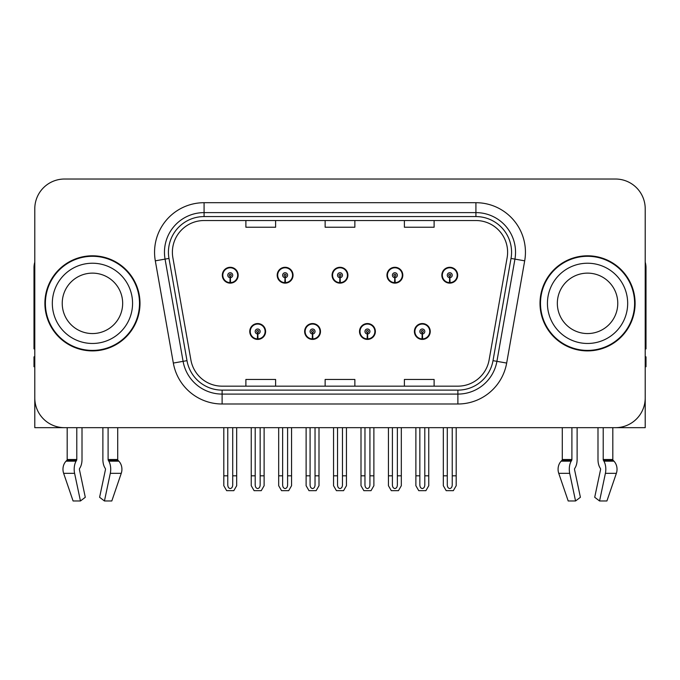<?xml version="1.0" encoding="UTF-8"?>
<svg xmlns="http://www.w3.org/2000/svg" width="680" height="680" viewBox="0 0 680 680"><rect width="100%" height="100%" fill="white"/><g stroke="black" fill="none" stroke-linecap="round" stroke-linejoin="round"><path stroke-width="1.02" d="M249.755 331.483A7.922 7.922 0 0 0 257.677 339.405A7.922 7.922 0 0 0 265.608 331.483A7.922 7.922 0 0 0 257.677 323.552A7.922 7.922 0 0 0 249.755 331.483M304.631 331.483A7.922 7.922 0 0 0 312.562 339.405A7.922 7.922 0 0 0 320.484 331.483A7.922 7.922 0 0 0 312.562 323.552A7.922 7.922 0 0 0 304.631 331.483M359.516 331.483A7.922 7.922 0 0 0 367.438 339.405A7.922 7.922 0 0 0 375.368 331.483A7.922 7.922 0 0 0 367.438 323.552A7.922 7.922 0 0 0 359.516 331.483M386.954 275.213A7.922 7.922 0 0 0 394.876 283.135A7.922 7.922 0 0 0 402.806 275.213A7.922 7.922 0 0 0 394.876 267.291A7.922 7.922 0 0 0 386.954 275.213M332.078 275.213A7.922 7.922 0 0 0 340 283.135A7.922 7.922 0 0 0 347.922 275.213A7.922 7.922 0 0 0 340 267.291A7.922 7.922 0 0 0 332.078 275.213M277.194 275.213A7.922 7.922 0 0 0 285.124 283.135A7.922 7.922 0 0 0 293.046 275.213A7.922 7.922 0 0 0 285.124 267.291A7.922 7.922 0 0 0 277.194 275.213M222.317 275.213A7.922 7.922 0 0 0 230.239 283.135A7.922 7.922 0 0 0 238.161 275.213A7.922 7.922 0 0 0 230.239 267.291A7.922 7.922 0 0 0 222.317 275.213M414.392 331.483A7.922 7.922 0 0 0 422.322 339.405A7.922 7.922 0 0 0 430.245 331.483A7.922 7.922 0 0 0 422.322 323.552A7.922 7.922 0 0 0 414.392 331.483M441.838 275.213A7.922 7.922 0 0 0 449.76 283.135A7.922 7.922 0 0 0 457.683 275.213A7.922 7.922 0 0 0 449.76 267.291A7.922 7.922 0 0 0 441.838 275.213M574.685 468.537A0.994 0.518 -90 0 0 574.549 469.642A0.994 0.518 -90 0 1 574.685 468.537L575.212 467.636A10.897 5.737 90 0 0 577.116 459.527L577.116 427.669L597.992 427.669L597.992 459.527A10.897 5.737 -90 0 0 599.896 467.636L600.423 468.537A0.994 0.518 90 0 1 600.559 469.642L594.711 497.284L599.556 500.973L605.404 473.339A10.897 5.737 -90 0 0 603.908 461.159L603.381 460.267A0.994 0.518 90 0 1 603.211 459.527L612.816 459.527L612.816 427.669L645.21 427.669L645.21 208.743A29.716 29.716 0 0 0 615.485 179.027L64.515 179.027A29.716 29.716 0 0 0 34.791 208.743L34.791 427.669L67.184 427.669L67.184 459.527L76.789 459.527A0.994 0.518 -90 0 1 76.619 460.267L76.092 461.159A10.897 5.737 90 0 0 74.596 473.339L80.444 500.973L85.289 497.284L79.441 469.642A0.994 0.518 -90 0 1 79.577 468.537L80.104 467.636A10.897 5.737 90 0 0 82.008 459.527L82.008 427.669L102.884 427.669L102.884 459.527A10.897 5.737 -90 0 0 104.788 467.636L105.315 468.537L104.788 467.636M105.451 469.642A0.994 0.518 90 0 0 105.315 468.537A0.994 0.518 90 0 1 105.451 469.642L99.603 497.284L104.448 500.973L110.296 473.339A10.897 5.737 -90 0 0 108.8 461.159L108.273 460.267A0.994 0.518 90 0 1 108.103 459.527L117.708 459.527L117.708 427.669L124.143 427.669M555.858 427.669L562.292 427.669L562.292 459.527L571.897 459.527A0.994 0.518 -90 0 1 571.727 460.267L571.2 461.159A10.897 5.737 90 0 0 569.704 473.339L575.552 500.973L580.397 497.284L574.549 469.642M44.897 303.348A47.549 47.549 0 0 0 92.446 350.897A47.549 47.549 0 0 0 139.995 303.348A47.549 47.549 0 0 0 92.446 255.799A47.549 47.549 0 0 0 44.897 303.348M540.005 303.348A47.549 47.549 0 0 0 587.554 350.897A47.549 47.549 0 0 0 635.103 303.348A47.549 47.549 0 0 0 587.554 255.799A47.549 47.549 0 0 0 540.005 303.348M172.388 252.229A31.696 31.696 0 0 1 204.085 220.532L475.915 220.532A31.696 31.696 0 0 1 507.127 257.737L489.107 359.966A31.696 31.696 0 0 1 457.887 386.163L222.113 386.163A31.696 31.696 0 0 1 190.893 359.966L172.873 257.737A31.696 31.696 0 0 1 172.388 252.229M168.428 252.229A35.666 35.666 0 0 0 168.971 258.425L186.992 360.655A35.666 35.666 0 0 0 222.113 390.125L457.887 390.125A35.666 35.666 0 0 0 493.008 360.655L511.029 258.425A35.666 35.666 0 0 0 475.915 216.571L204.085 216.571A35.666 35.666 0 0 0 168.428 252.229M155.312 260.831A49.529 49.529 0 0 1 204.085 202.7L475.915 202.7A49.529 49.529 0 0 1 524.688 260.831L506.668 363.06A49.529 49.529 0 0 1 457.887 403.997L222.113 403.997A49.529 49.529 0 0 1 173.332 363.06L155.312 260.831L165.061 259.114A39.627 39.627 0 0 1 204.085 212.611L475.915 212.611A39.627 39.627 0 0 1 514.938 259.114L496.91 361.344A39.627 39.627 0 0 1 457.887 394.085L222.113 394.085A39.627 39.627 0 0 1 183.09 361.344L165.061 259.114A39.627 39.627 0 0 1 164.466 252.229M615.485 179.027L64.515 179.027M34.791 208.743L34.791 397.953A29.716 29.716 0 0 0 64.515 427.669L615.485 427.669A29.716 29.716 0 0 0 645.21 397.953L645.21 208.743M325.142 220.532L325.142 227.239L354.858 227.239L354.858 220.532M245.888 220.532L245.888 227.239L275.613 227.239L275.613 220.532M404.387 220.532L404.387 227.239L434.112 227.239L434.112 220.532M354.858 386.163L354.858 379.457L325.142 379.457L325.142 386.163M275.613 386.163L275.613 379.457L245.888 379.457L245.888 386.163M434.112 386.163L434.112 379.457L404.387 379.457L404.387 386.163M424.796 427.669L424.796 485.01C424.643 487.144 423.81 488.317 422.322 488.546C420.826 488.317 420.002 487.144 419.841 485.01L419.841 475.813L415.879 475.813L415.879 485.715L418.744 490.671L425.901 490.671L428.757 485.715L428.757 427.669M422.212 333.957L422 338.903A7.429 7.429 0 0 1 414.894 331.483A7.429 7.429 0 0 1 422.322 324.054A7.429 7.429 0 0 1 429.751 331.483A7.429 7.429 0 0 1 422.646 338.903L422.425 333.957A2.474 2.474 0 0 0 424.796 331.483A2.474 2.474 0 0 0 422.322 329.001A2.474 2.474 0 0 0 419.841 331.483A2.474 2.474 0 0 0 422.212 333.957L422.28 332.469A0.994 0.994 0 0 1 421.328 331.483A0.994 0.994 0 0 1 422.322 330.488A0.994 0.994 0 0 1 423.308 331.483A0.994 0.994 0 0 1 422.365 332.469L422.425 333.957M429.99 333.464L429.479 333.464M429.479 329.502L429.99 329.502M415.157 333.464L414.647 333.464M414.647 329.502L415.157 329.502M415.879 427.669L415.879 475.813M419.841 427.669L419.841 475.813M424.796 475.813L428.757 475.813M452.234 427.669L452.234 485.01C452.081 487.144 451.256 488.317 449.76 488.546C448.264 488.317 447.44 487.144 447.287 485.01L447.287 475.813L443.317 475.813L443.317 485.715L446.182 490.671L453.339 490.671L456.195 485.715L456.195 427.669M449.65 277.686L449.438 282.633A7.429 7.429 0 0 1 442.331 275.213A7.429 7.429 0 0 1 449.76 267.784A7.429 7.429 0 0 1 457.19 275.213A7.429 7.429 0 0 1 450.083 282.633L449.871 277.686A2.474 2.474 0 0 0 452.234 275.213A2.474 2.474 0 0 0 449.76 272.74A2.474 2.474 0 0 0 447.287 275.213A2.474 2.474 0 0 0 449.65 277.686L449.718 276.207A0.994 0.994 0 0 1 448.766 275.213A0.994 0.994 0 0 1 449.76 274.227A0.994 0.994 0 0 1 450.746 275.213A0.994 0.994 0 0 1 449.803 276.207L449.871 277.686M457.436 277.194L456.917 277.194M456.917 273.232L457.436 273.232M442.595 277.194L442.085 277.194M442.085 273.232L442.595 273.232M443.317 427.669L443.317 475.813M447.287 427.669L447.287 475.813M452.234 475.813L456.195 475.813M369.92 427.669L369.92 485.01C369.758 487.144 368.934 488.317 367.438 488.546C365.95 488.317 365.118 487.144 364.964 485.01L364.964 475.813L361.003 475.813L361.003 485.715L363.859 490.671L371.017 490.671L373.881 485.715L373.881 427.669M367.336 333.957L367.115 338.903A7.429 7.429 0 0 1 360.009 331.483A7.429 7.429 0 0 1 367.438 324.054A7.429 7.429 0 0 1 374.867 331.483A7.429 7.429 0 0 1 367.761 338.903L367.548 333.957A2.474 2.474 0 0 0 369.92 331.483A2.474 2.474 0 0 0 367.438 329.001A2.474 2.474 0 0 0 364.964 331.483A2.474 2.474 0 0 0 367.336 333.957L367.396 332.469A0.994 0.994 0 0 1 366.452 331.483A0.994 0.994 0 0 1 367.438 330.488A0.994 0.994 0 0 1 368.433 331.483A0.994 0.994 0 0 1 367.48 332.469L367.548 333.957M375.113 333.464L374.603 333.464M374.603 329.502L375.113 329.502M360.281 333.464L359.762 333.464M359.762 329.502L360.281 329.502M361.003 427.669L361.003 475.813M364.964 427.669L364.964 475.813M369.92 475.813L373.881 475.813M315.036 427.669L315.036 485.01C314.882 487.144 314.05 488.317 312.562 488.546C311.066 488.317 310.241 487.144 310.08 485.01L310.08 475.813L306.119 475.813L306.119 485.715L308.983 490.671L316.14 490.671L318.997 485.715L318.997 427.669M312.451 333.957L312.239 338.903A7.429 7.429 0 0 1 305.133 331.483A7.429 7.429 0 0 1 312.562 324.054A7.429 7.429 0 0 1 319.991 331.483A7.429 7.429 0 0 1 312.885 338.903L312.664 333.957A2.474 2.474 0 0 0 315.036 331.483A2.474 2.474 0 0 0 312.562 329.001A2.474 2.474 0 0 0 310.08 331.483A2.474 2.474 0 0 0 312.451 333.957L312.519 332.469A0.994 0.994 0 0 1 311.567 331.483A0.994 0.994 0 0 1 312.562 330.488A0.994 0.994 0 0 1 313.548 331.483A0.994 0.994 0 0 1 312.604 332.469L312.664 333.957M320.238 333.464L319.719 333.464M319.719 329.502L320.238 329.502M305.397 333.464L304.887 333.464M304.887 329.502L305.397 329.502M306.119 427.669L306.119 475.813M310.08 427.669L310.08 475.813M315.036 475.813L318.997 475.813M260.159 427.669L260.159 485.01C259.998 487.144 259.173 488.317 257.677 488.546C256.19 488.317 255.357 487.144 255.204 485.01L255.204 475.813L251.243 475.813L251.243 485.715L254.099 490.671L261.256 490.671L264.12 485.715L264.12 427.669M257.575 333.957L257.354 338.903A7.429 7.429 0 0 1 250.249 331.483A7.429 7.429 0 0 1 257.677 324.054A7.429 7.429 0 0 1 265.106 331.483A7.429 7.429 0 0 1 258 338.903L257.788 333.957A2.474 2.474 0 0 0 260.159 331.483A2.474 2.474 0 0 0 257.677 329.001A2.474 2.474 0 0 0 255.204 331.483A2.474 2.474 0 0 0 257.575 333.957L257.635 332.469A0.994 0.994 0 0 1 256.692 331.483A0.994 0.994 0 0 1 257.677 330.488A0.994 0.994 0 0 1 258.672 331.483A0.994 0.994 0 0 1 257.72 332.469L257.788 333.957M265.353 333.464L264.843 333.464M264.843 329.502L265.353 329.502M250.52 333.464L250.01 333.464M250.01 329.502L250.52 329.502M251.243 427.669L251.243 475.813M255.204 427.669L255.204 475.813M260.159 475.813L264.12 475.813M397.358 427.669L397.358 485.01C397.197 487.144 396.372 488.317 394.876 488.546C393.388 488.317 392.564 487.144 392.402 485.01L392.402 475.813L388.442 475.813L388.442 485.715L391.298 490.671L398.463 490.671L401.319 485.715L401.319 427.669M394.774 277.686L394.553 282.633A7.429 7.429 0 0 1 387.447 275.213A7.429 7.429 0 0 1 394.876 267.784A7.429 7.429 0 0 1 402.313 275.213A7.429 7.429 0 0 1 395.207 282.633L394.986 277.686A2.474 2.474 0 0 0 397.358 275.213A2.474 2.474 0 0 0 394.876 272.74A2.474 2.474 0 0 0 392.402 275.213A2.474 2.474 0 0 0 394.774 277.686L394.833 276.207A0.994 0.994 0 0 1 393.89 275.213A0.994 0.994 0 0 1 394.876 274.227A0.994 0.994 0 0 1 395.87 275.213A0.994 0.994 0 0 1 394.927 276.207L394.986 277.686M402.551 277.194L402.041 277.194M402.041 273.232L402.551 273.232M387.719 277.194L387.209 277.194M387.209 273.232L387.719 273.232M388.442 427.669L388.442 475.813M392.402 427.669L392.402 475.813M397.358 475.813L401.319 475.813M342.474 427.669L342.474 485.01C342.32 487.144 341.496 488.317 340 488.546C338.504 488.317 337.679 487.144 337.526 485.01L337.526 475.813L333.557 475.813L333.557 485.715L336.421 490.671L343.578 490.671L346.443 485.715L346.443 427.669M339.889 277.686L339.677 282.633A7.429 7.429 0 0 1 332.571 275.213A7.429 7.429 0 0 1 340 267.784A7.429 7.429 0 0 1 347.429 275.213A7.429 7.429 0 0 1 340.323 282.633L340.111 277.686A2.474 2.474 0 0 0 342.474 275.213A2.474 2.474 0 0 0 340 272.74A2.474 2.474 0 0 0 337.526 275.213A2.474 2.474 0 0 0 339.889 277.686L339.957 276.207A0.994 0.994 0 0 1 339.005 275.213A0.994 0.994 0 0 1 340 274.227A0.994 0.994 0 0 1 340.995 275.213A0.994 0.994 0 0 1 340.043 276.207L340.111 277.686M347.675 277.194L347.157 277.194M347.157 273.232L347.675 273.232M332.843 277.194L332.325 277.194M332.325 273.232L332.843 273.232M333.557 427.669L333.557 475.813M337.526 427.669L337.526 475.813M342.474 475.813L346.443 475.813M287.598 427.669L287.598 485.01C287.436 487.144 286.611 488.317 285.124 488.546C283.628 488.317 282.803 487.144 282.642 485.01L282.642 475.813L278.681 475.813L278.681 485.715L281.537 490.671L288.702 490.671L291.558 485.715L291.558 427.669M285.014 277.686L284.793 282.633A7.429 7.429 0 0 1 277.686 275.213A7.429 7.429 0 0 1 285.124 267.784A7.429 7.429 0 0 1 292.553 275.213A7.429 7.429 0 0 1 285.447 282.633L285.226 277.686A2.474 2.474 0 0 0 287.598 275.213A2.474 2.474 0 0 0 285.124 272.74A2.474 2.474 0 0 0 282.642 275.213A2.474 2.474 0 0 0 285.014 277.686L285.073 276.207A0.994 0.994 0 0 1 284.129 275.213A0.994 0.994 0 0 1 285.124 274.227A0.994 0.994 0 0 1 286.11 275.213A0.994 0.994 0 0 1 285.166 276.207L285.226 277.686M292.791 277.194L292.281 277.194M292.281 273.232L292.791 273.232M277.958 277.194L277.449 277.194M277.449 273.232L277.958 273.232M278.681 427.669L278.681 475.813M282.642 427.669L282.642 475.813M287.598 475.813L291.558 475.813M232.713 427.669L232.713 485.01C232.56 487.144 231.736 488.317 230.239 488.546C228.744 488.317 227.919 487.144 227.766 485.01L227.766 475.813L223.805 475.813L223.805 485.715L226.661 490.671L233.818 490.671L236.682 485.715L236.682 427.669M230.129 277.686L229.917 282.633A7.429 7.429 0 0 1 222.81 275.213A7.429 7.429 0 0 1 230.239 267.784A7.429 7.429 0 0 1 237.668 275.213A7.429 7.429 0 0 1 230.562 282.633L230.35 277.686A2.474 2.474 0 0 0 232.713 275.213A2.474 2.474 0 0 0 230.239 272.74A2.474 2.474 0 0 0 227.766 275.213A2.474 2.474 0 0 0 230.129 277.686L230.197 276.207A0.994 0.994 0 0 1 229.253 275.213A0.994 0.994 0 0 1 230.239 274.227A0.994 0.994 0 0 1 231.234 275.213A0.994 0.994 0 0 1 230.282 276.207L230.35 277.686M237.915 277.194L237.405 277.194M237.405 273.232L237.915 273.232M223.082 277.194L222.564 277.194M222.564 273.232L223.082 273.232M223.805 427.669L223.805 475.813M227.766 427.669L227.766 475.813M232.713 475.813L236.682 475.813M76.789 427.669L76.789 459.527M108.103 459.527L108.103 427.669M79.577 468.537A0.994 0.518 -90 0 0 79.441 469.642M104.448 500.973L111.809 500.973L121.252 473.339A10.897 9.265 90 0 0 118.838 461.159L117.989 460.267A0.994 0.842 -90 0 1 117.708 459.527M73.083 500.973L63.64 473.339L73.083 500.973L80.444 500.973M76.092 461.159L66.053 461.159A10.897 9.265 -90 0 0 63.64 473.339A10.897 9.265 -90 0 1 66.053 461.159L66.903 460.267A0.994 0.842 90 0 0 67.184 459.527M34.791 366.75L34 366.75L34 356.839L34.791 356.839M34.791 348.865A19.813 19.813 0 0 0 34 348.916L34 267.682A19.813 19.813 0 0 1 34.791 262.14M571.897 427.669L571.897 459.527M603.211 459.527L603.211 427.669M600.559 469.642A0.994 0.518 90 0 0 600.423 468.537L599.896 467.636M599.556 500.973L606.917 500.973L616.361 473.339A10.897 9.265 90 0 0 613.946 461.159L613.096 460.267L613.946 461.159L603.908 461.159M569.704 473.339L558.748 473.339A10.897 9.265 -90 0 1 561.162 461.159A10.897 9.265 -90 0 0 558.748 473.339L568.191 500.973L575.552 500.973M571.2 461.159L561.162 461.159L562.012 460.267A0.994 0.842 90 0 0 562.292 459.527M612.816 459.527A0.994 0.842 -90 0 0 613.096 460.267L603.381 460.267M645.21 356.839L646 356.839L646 366.75L645.21 366.75M645.21 262.14A19.813 19.813 0 0 1 646 267.682L646 348.916A19.813 19.813 0 0 0 645.21 348.865M122.663 303.348A30.217 30.217 0 0 0 92.446 273.13A30.217 30.217 0 0 0 62.228 303.348A30.217 30.217 0 0 0 92.446 333.557A30.217 30.217 0 0 0 122.663 303.348A30.217 30.217 0 0 1 92.446 333.557A30.217 30.217 0 0 1 62.228 303.348M45.39 303.348A47.056 47.056 0 0 1 92.446 256.292A47.056 47.056 0 0 1 139.502 303.348A47.056 47.056 0 0 1 92.446 350.404A47.056 47.056 0 0 1 45.39 303.348M617.771 303.348A30.217 30.217 0 0 0 587.554 273.13A30.217 30.217 0 0 0 557.337 303.348A30.217 30.217 0 0 0 587.554 333.557A30.217 30.217 0 0 0 617.771 303.348A30.217 30.217 0 0 1 587.554 333.557A30.217 30.217 0 0 1 557.337 303.348M540.498 303.348A47.056 47.056 0 0 1 587.554 256.292A47.056 47.056 0 0 1 634.61 303.348A47.056 47.056 0 0 1 587.554 350.404A47.056 47.056 0 0 1 540.498 303.348M475.915 202.7L475.915 216.571M165.061 259.114L168.971 258.425M222.113 403.997L222.113 390.125M457.887 390.125L457.887 403.997M493.008 360.655L506.668 363.06M173.332 363.06L186.992 360.655M511.029 258.425L524.688 260.831M204.085 202.7L204.085 216.571M422 338.903A7.429 7.429 0 0 1 414.894 331.483M449.438 282.633A7.429 7.429 0 0 1 442.331 275.213M367.115 338.903A7.429 7.429 0 0 1 360.009 331.483M312.239 338.903A7.429 7.429 0 0 1 305.133 331.483M257.354 338.903A7.429 7.429 0 0 1 250.249 331.483M394.553 282.633A7.429 7.429 0 0 1 387.447 275.213M339.677 282.633A7.429 7.429 0 0 1 332.571 275.213M284.793 282.633A7.429 7.429 0 0 1 277.686 275.213M229.917 282.633A7.429 7.429 0 0 1 222.81 275.213M110.296 473.339L121.252 473.339M63.64 473.339L74.596 473.339M108.8 461.159L118.838 461.159M108.273 460.267L117.989 460.267M66.903 460.267L76.619 460.267M605.404 473.339L616.361 473.339M562.012 460.267L571.727 460.267M52.326 303.348A40.12 40.12 0 0 1 92.446 263.228A40.12 40.12 0 0 1 132.566 303.348A40.12 40.12 0 0 1 92.446 343.468A40.12 40.12 0 0 1 52.326 303.348M547.434 303.348A40.12 40.12 0 0 1 587.554 263.228A40.12 40.12 0 0 1 627.674 303.348A40.12 40.12 0 0 1 587.554 343.468A40.12 40.12 0 0 1 547.434 303.348"/></g></svg>
